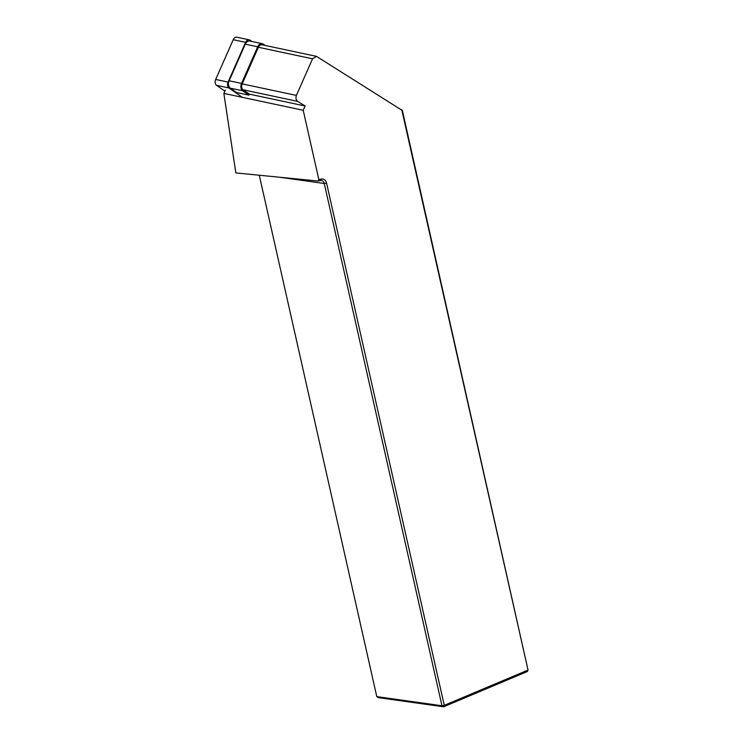 <?xml version="1.0" encoding="UTF-8"?>
<svg xmlns="http://www.w3.org/2000/svg" width="744" height="744" viewBox="0 0 744 744"><rect width="100%" height="100%" fill="white"/><g stroke="black" fill="none" stroke-linecap="round" stroke-linejoin="round"><path stroke-width="1.12" d="M259.284 175.231L376.789 696.616L441.964 705.768L324.263 183.498A4.483 3.562 98 0 0 321.436 180.522A4.483 3.562 98 0 0 320.478 180.55L318.041 181.025L235.839 172.915L223.86 93.4L225.311 90.126M303.217 110.279L318.823 179.537L321.362 179.034A6.157 4.901 -82 0 1 326.57 183.098L444.27 705.359L528.035 670.074L402.374 110.54L316.498 56.367L312.545 58.804L296.4 95.418C295.517 97.966 295.973 99.966 297.777 101.398L305.105 106.001L303.217 110.279L223.86 93.4M242.665 90.777L230.277 88.145L236.527 92.516L248.924 95.148L242.665 90.777A5.599 3.934 -78 0 1 241.53 83.412L257.694 46.807A5.599 3.934 -78 0 1 262.214 43.673A5.599 3.934 -78 0 1 263.264 44.138L265.124 45.44M305.105 106.001L249.361 94.144L248.924 95.148M376.789 696.616L378.436 697.649L443.619 706.8L441.964 705.768L444.27 705.359L443.619 706.8L527.384 671.516L528.035 670.074L401.732 109.638M318.823 179.537L318.041 181.025M316.544 56.377L261.981 44.77A4.483 3.143 102 0 0 258.363 47.272L242.2 83.886A4.483 3.143 102 0 0 243.111 89.773L249.361 94.144M230.277 88.145A5.599 3.934 -78 0 1 229.133 80.78L245.297 44.166A5.599 3.934 -78 0 1 249.826 41.041L262.214 43.673M242.377 97.343L228.985 87.969A4.483 3.143 -78 0 1 228.064 82.082L245.613 42.343A4.483 3.143 -78 0 1 249.231 39.832A4.483 3.143 -78 0 1 250.068 40.204L251.9 41.487M224.865 91.121L216.588 85.337A4.483 3.143 -78 0 1 215.676 79.45L233.225 39.702A4.483 3.143 -78 0 1 236.843 37.2L249.231 39.832M321.362 179.034L320.478 180.55M279.753 177.249L324.263 183.498L326.57 183.098M297.777 101.398L243.111 89.773M296.4 95.418L242.2 83.886M312.545 58.804L258.363 47.272M257.694 46.807L245.297 44.166M229.133 80.78L241.53 83.412M216.588 85.337L228.985 87.969M215.676 79.45L228.064 82.082M233.225 39.702L245.613 42.343"/></g></svg>
